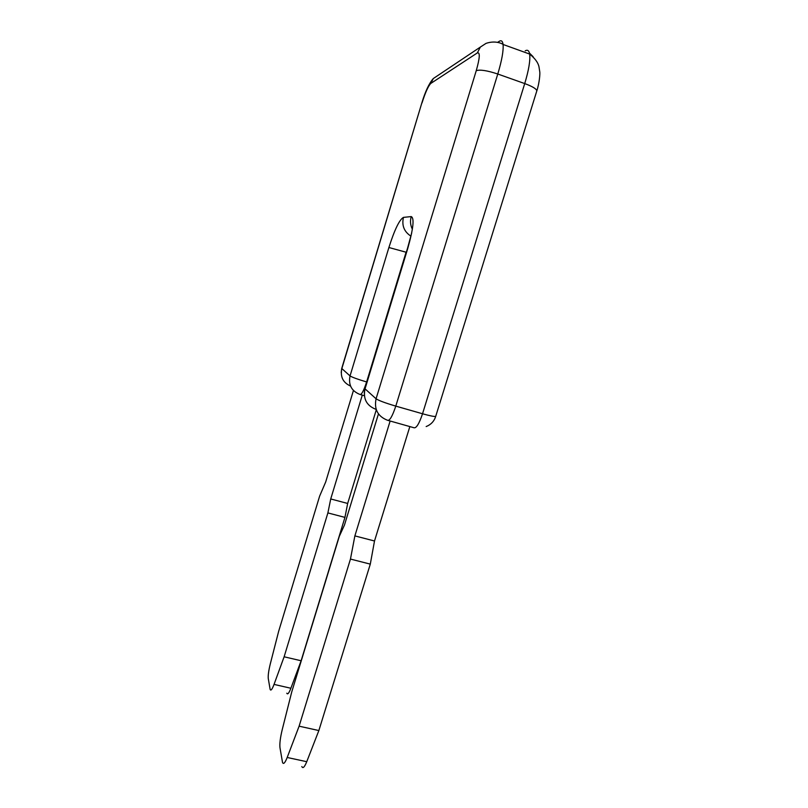 <?xml version="1.0" encoding="UTF-8"?>
<svg xmlns="http://www.w3.org/2000/svg" width="808" height="808" viewBox="0 0 808 808"><rect width="100%" height="100%" fill="white"/><g stroke="black" fill="none" stroke-linecap="round" stroke-linejoin="round"><path stroke-width="1.21" d="M374.508 540.996L370.296 564.125L350.46 559.065L354.874 535.896L374.508 540.996L409.838 426.584M350.46 559.065L299.111 726.18L318.857 730.553L370.296 564.125M378.457 413.888L344.461 525.059L339.33 536.3L291.728 691.981L282.204 729.745C280.275 737.744 279.538 743.754 279.982 747.754L282.517 762.409C283.416 764.661 284.982 763.025 287.194 757.48L299.111 726.18M287.194 757.48L306.747 761.702L318.857 730.553M306.747 761.702C304.495 767.206 302.849 768.822 301.818 766.55M354.874 535.896L390.143 421.008M347.672 503.455L344.945 517.393L327.886 512.918L330.724 498.96L347.672 503.455L376.306 409.767L375.801 409.272C366.63 405.636 363.024 398.899 364.984 389.052L407.777 248.359C413.332 228.674 414.494 218.089 411.242 216.584L403.455 217.382C401.626 225.442 404.081 231.674 410.838 236.088M344.945 517.393L301.121 660.762L290.89 688.254C288.951 693.234 287.587 694.88 286.8 693.193M327.886 512.918L284.123 656.793L301.121 660.762M284.123 656.793L274.043 684.406C272.134 689.406 270.832 691.082 270.135 689.406L268.276 678.599C267.963 675.559 268.64 670.61 270.326 663.772L278.639 631.381L319.655 496.072L325.674 482.033L353.439 390.496M330.724 498.96L362.297 395.112M350.531 386.052C343.046 382.659 340.148 376.871 341.814 368.711L421.695 103.424L341.723 368.458L350.036 375.932L388.89 247.511C394.587 229.664 399.445 219.614 403.455 217.382M407.777 248.359L364.842 388.658L376.074 398.788L476.245 70.69C480.002 69.417 487.184 70.528 497.779 74.013L524.725 83.578L422.534 413.767C419.13 423.846 416.251 428.503 413.888 427.725L388.294 420.493M421.998 102.98C425.331 92.465 428.28 85.941 430.826 83.416L477.356 52.914C480.215 52.045 479.851 57.974 476.245 70.69M366.862 382.022L366.62 381.952C357.702 379.295 352.167 377.286 350.036 375.932C348.268 384.931 351.581 391.102 359.974 394.445C361.57 394.839 363.792 390.678 366.62 381.952L406.081 252.217L388.89 247.511M430.826 83.416L433.3 78.548L441.057 73.366M421.756 103.202C425.24 91.577 429.088 83.355 433.3 78.548L480.336 47.086L477.356 52.914M497.637 42.339L499.132 41.38C501.303 40.006 502.616 41.036 503.071 44.46C503.606 50.611 501.849 60.459 497.779 74.013L395.789 406.121L422.534 413.767C430.139 415.888 434.532 416.766 435.704 416.373L435.764 416.171M376.074 398.788C378.811 400.586 385.376 403.03 395.789 406.121C392.415 416.261 389.668 420.988 387.547 420.281C377.811 416.433 373.983 409.272 376.074 398.788M412.363 229.23C410.363 225.179 409.989 220.958 411.242 216.584M406.313 252.298L408.161 246.177M360.439 394.577L364.368 395.698M525.23 50.813C527.584 49.52 529.048 50.601 529.654 54.065C530.432 60.257 528.785 70.094 524.725 83.578C532.341 86.395 536.381 88.819 536.835 90.819L536.674 91.334M529.452 53.065L533.129 56.701M274.043 684.406L290.89 688.254M341.693 368.549L341.208 372.549M480.336 47.086L486.022 43.38C495.556 40.137 502.313 43.733 503.071 44.46L529.654 54.065C534.997 58.388 538.108 62.63 538.976 66.771L539.764 71.791C540.128 73.346 539.512 82.679 536.835 90.819L435.704 416.373C434.179 421.221 430.997 424.614 426.169 426.553M364.792 388.82L364.277 393.213M407.505 248.379L411.666 233.068"/></g></svg>
